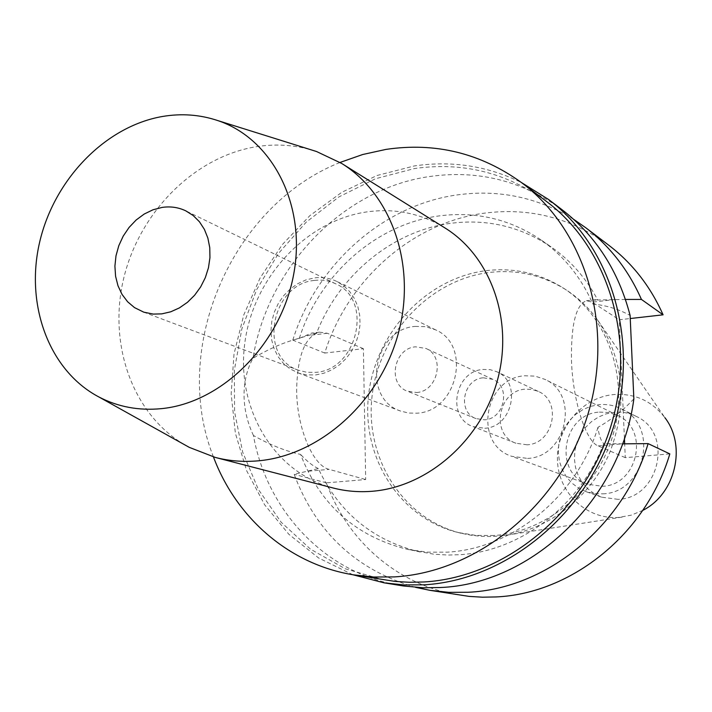 <?xml version="1.0" encoding="UTF-8"?>
<svg xmlns="http://www.w3.org/2000/svg" width="712" height="712" viewBox="0 0 712 712"><rect width="100%" height="100%" fill="white"/><g stroke="black" fill="none" stroke-linecap="round" stroke-linejoin="round"><path stroke-width="0.53" stroke-dasharray="3.56 2.67" d="M597.012 319.154C588.326 307.326 577.993 297.536 566.004 289.784C542.357 274.974 516.663 269.216 488.939 272.509C429.461 279.976 378.935 334.222 372.065 396.166C364.749 458.047 402.876 519.084 461.323 533.297L471.308 535.273L481.499 536.35L491.814 536.537L503.963 535.593C548.427 529.879 590.453 497.394 609.659 452.805C628.233 404.051 624.015 359.498 597.012 319.154L664.866 417.624C651.711 400.803 634.606 393.122 613.548 394.573C581.998 397.483 556.09 428.197 557.478 460.593C558.413 493.016 586.786 519.894 618.826 517.419L631.188 515.168L642.749 510.406M618.052 499.343L601.569 497.163L594.191 493.656L587.667 488.699L582.256 482.505L578.153 475.313L575.51 467.383L574.415 459.026L574.904 450.562L576.96 442.294L580.503 434.534L585.398 427.565L591.467 421.655L598.489 417.027L606.197 413.85L614.314 412.266C622.048 411.58 629.372 412.969 636.288 416.422C673.819 432.994 659.624 498.364 618.052 499.343M493.897 535.513L475.785 535.388L458.11 532.514C399.468 518.256 361.242 456.979 368.602 394.857C375.518 332.673 426.221 278.205 485.896 270.685C513.717 267.365 539.491 273.132 563.228 287.986C607.238 316.101 629.186 376.897 613.575 432.958C598.151 489.055 547.234 532.006 493.897 535.513M669.823 453.9L625.278 457.656L624.664 443.834M624.424 438.325L619.226 319.777L630.254 318.531M608.974 245.391C571.38 217.979 529.781 207.245 484.16 213.191C411.598 222.803 347.189 280.564 324.752 353.054L363.405 348.693L365.674 479.541L326.488 482.843C347.073 540.702 397.643 585.308 458.67 595.027M625.278 457.656L598.16 445.917C585.967 441.725 572.751 400.536 571.487 360.628C570.953 324.69 575.928 304.718 586.43 300.722L592.251 302.182L619.226 319.777M622.493 443.861L603.714 443.558C579.862 506.161 519.804 551.444 459.284 554.728L447.982 555.048L434 554.221L407.834 549.459C356 536.661 320.249 504.977 300.571 454.416C285.672 451.168 269.955 444.867 253.445 435.495C266.875 510.993 325.375 573.73 400.687 585.54M415.47 587.32C356.481 570.143 316.039 532.487 294.154 474.334L318.344 468.567C339.143 512.889 373.115 540.719 420.267 552.049M326.488 482.843L294.154 474.334M363.405 348.693L327.342 333.26L319.483 332.166C305.048 336.473 297.438 355.635 296.637 389.651C296.646 427.369 312.791 465.835 329.202 469.377L365.674 479.541M324.752 353.054L292.801 340.113L316.644 333.047C338.948 275.402 392.027 231.08 450.447 223.363C486.999 218.611 520.641 226.523 551.364 247.091L540.933 239.846C563.708 255.777 581.019 277.173 592.882 304.042C606.241 305.35 618.657 309.15 630.111 315.443M292.801 340.113C316.083 265.122 382.433 205.181 457.157 194.919C498.783 189.187 537.622 197.322 573.667 219.34M625.474 299.449L597.724 299.983C586.145 278.196 570.695 260.565 551.364 247.091M633.858 398.853C623.116 410.379 611.154 419.875 597.964 427.316C598.943 435.352 600.866 440.764 603.714 443.558M597.724 299.983L595.419 299.663L592.882 304.042M597.964 427.316C576.907 496.522 512.56 548.738 447.341 552.156L427.369 552.147L407.834 549.459M318.344 468.567C313.075 466.155 307.148 461.438 300.571 454.416M253.445 435.495C247.34 422.519 244.198 409.089 244.029 395.204C244.074 381.329 247.055 369.03 252.983 358.305C269.376 348.568 284.827 341.92 299.325 338.36L311.5 333.1L316.644 333.047M352.858 574.744L318.593 557.968L288.841 534.285L264.597 504.755L246.601 470.623L235.369 433.19L231.16 393.843L234.025 353.971L243.78 314.927L260.076 278.036L282.361 244.545L309.898 215.62L341.796 192.302L377.013 175.499L414.348 165.94C451.8 160.405 487.498 165.94 521.46 182.557M562.204 209.835C522.35 180.821 478.259 169.705 429.915 176.478C342.463 188.653 267.481 267.543 252.983 358.305M299.325 338.36C319.403 274.823 375.865 224.316 438.77 215.959C475.776 211.072 509.837 219.038 540.933 239.846M546.478 201.443C506.659 172.651 462.64 161.686 414.402 168.557L375.447 178.756L338.903 196.921L306.169 222.189L278.437 253.472L256.729 289.517L241.84 328.935L234.346 370.222L234.586 411.821L242.658 452.111L258.367 489.473L281.258 522.332L310.557 549.192L345.187 568.746L383.777 579.906M213.458 456.944C170.07 348.426 231.462 205.626 340.06 162.443M444.947 227.938C420.988 213.422 395.018 208.064 367.036 211.873C305.76 220.613 253.134 278 244.786 343.175C236.01 408.288 273.497 472.537 333.145 487.996M184.461 444.671C131.942 413.654 107.708 343.166 123.924 277.422C140.015 211.624 194.59 156.747 256.098 146.743C274.912 143.744 293.282 144.776 311.206 149.849M314.508 280.43C321.975 279.505 329.015 280.617 335.628 283.785C373.471 299.44 357.753 370.08 315.656 372.349L306.854 372.296L298.453 370.24C257.717 357.219 271.112 283.812 314.508 280.43M315.683 374.93L324.022 373.168L332.068 369.75L339.535 364.784L346.166 358.456L351.701 350.98L355.955 342.623L358.768 333.688L360.041 324.494L359.729 315.372L357.851 306.649L354.469 298.639L349.726 291.626L343.798 285.832L336.883 281.48C329.87 278.107 322.403 276.915 314.482 277.903L305.92 279.923L297.741 283.67L290.229 288.992L283.661 295.702L278.276 303.543L274.271 312.221L271.797 321.432L270.934 330.822L271.726 340.06L274.147 348.8L278.116 356.712L283.492 363.503L290.087 368.923L298.871 373.168L306.463 374.877L315.683 374.93M415.123 326.408L425.642 326.657L435.566 329.843C471.985 345.106 457.478 411.411 417.099 413.183L408.697 413.058L400.642 411.082C361.198 398.542 373.31 329.167 415.123 326.408M416.627 392.49C438.058 391.44 445.401 356.151 425.856 348.444L415.585 346.824C393.754 348.15 387.079 384.284 407.46 391.235L416.627 392.49M483.323 377.805L492.9 379.363C511.145 386.58 504.523 418.976 484.569 419.822L476.025 418.612C456.997 412.106 462.987 378.882 483.323 377.805M484.819 428.268C512.64 427.147 522.083 382.033 496.771 371.735L490.114 369.653L483.083 369.448C454.505 371.023 446.282 417.766 473.151 426.666L484.819 428.268M527.102 444.804L515.977 443.256C490.337 434.747 497.982 390.55 525.216 389.179L531.917 389.402L538.272 391.404C562.418 401.248 553.589 443.843 527.102 444.804M527.565 458.412C566.645 457.122 580.173 394.43 544.84 379.336L535.086 376.132L524.762 375.767C484.035 377.947 473.106 444.19 511.741 456.321L527.565 458.412M599.406 412.106L608.796 412.515L617.687 415.461C649.878 429.265 637.97 485.344 602.477 486.287L588.076 484.329C552.823 473.249 562.338 413.779 599.406 412.106M602.788 493.843C645.259 492.793 659.846 425.812 621.532 408.902C614.483 405.377 607.007 403.971 599.095 404.683L590.809 406.321L582.932 409.587L575.759 414.331L569.556 420.392L564.545 427.529L560.923 435.486L558.813 443.95L558.297 452.618L559.401 461.171L562.088 469.279L566.271 476.648L571.781 482.985L578.429 488.04L585.967 491.636L594.226 493.612L602.788 493.843M598.16 445.917L621.585 443.87M308.527 471.175L329.202 469.377M327.342 333.26L306.952 335.655M615.302 299.476L592.251 302.182M622.11 517.09L503.963 535.593M461.323 533.297L458.11 532.514M566.004 289.784L563.228 287.986M586.43 300.722L595.419 299.663M319.483 332.166L311.5 333.1M335.628 283.785L185.832 210.868M298.453 370.24L142.48 311.705M435.566 329.843L336.883 281.48M400.642 411.082L297.652 372.732M492.9 379.363L425.856 348.444M476.025 418.612L407.46 391.235M538.272 391.404L496.771 371.735M515.977 443.256L473.151 426.666M617.687 415.461L544.84 379.336M588.076 484.329L511.741 456.321M636.288 416.422L621.532 408.902M601.569 497.163L585.967 491.636"/><path stroke-width="1.07" d="M642.749 510.406C675.537 493.959 686.866 445.935 664.866 417.624M624.664 443.834L624.424 438.325M630.254 318.531L663.094 314.82C650.474 286.464 632.434 263.324 608.974 245.391L585.727 227.715C609.89 246.192 628.465 270.097 641.441 299.432L625.474 299.449M648.107 443.612C623.552 526.577 546.068 588.957 468.069 592.268L448.8 592.339L429.843 590.31L469.137 596.398L482.389 597.19L495.757 596.95C571.398 593.817 646.229 533.804 669.823 453.9L648.107 443.612L622.493 443.861M429.843 590.31L415.47 587.32M573.667 219.34L585.727 227.715M663.094 314.82L641.441 299.432M521.46 182.557L548.738 199.6L562.204 209.835C595.899 235.814 618.532 271.014 630.111 315.443L633.858 398.853C620.802 499.539 531.588 584.178 440.043 587.534L423.017 587.747L403.446 585.976L383.999 582.817L352.858 574.744M548.738 199.6C612.151 247.269 640.569 342.935 612.729 429.496C585.131 516.12 505.093 580.342 423.996 584.819L403.829 584.926L383.999 582.817M353.241 574.807L395.098 581.419L409.445 582.274L423.934 581.971C504.069 577.485 583.083 513.922 610.202 428.321C637.56 342.775 609.276 248.337 546.478 201.443L521.771 182.797C586.35 230.991 615.373 328.686 586.937 417.401C558.76 506.179 477.067 572.181 394.564 576.898L373.72 577.023L353.241 574.807C289.072 564.331 236.215 517.873 213.458 456.944M340.06 162.443L362.711 154.513L385.966 149.404C435.557 142.071 480.831 153.205 521.771 182.797M215.3 457.433L333.145 487.996C345.738 491.244 358.706 492.339 372.065 491.28C427.574 487.017 481.125 440.417 497.394 380.395C513.886 320.4 490.871 256.311 444.947 227.938L341.689 163.448C392.072 194.518 416.983 266.448 398.035 334.426C379.336 402.449 319.385 455.627 258.118 460.842C243.379 462.141 229.113 461.002 215.3 457.433L189.347 447.394L184.461 444.671M311.206 149.849L316.546 151.523L341.689 163.448M161.464 408.643C138.84 410.833 117.952 406.926 98.79 396.922C48.941 370.596 25 304.807 39.641 242.187C54.121 179.504 105.251 126.362 162.461 116.483C181.48 113.27 199.867 114.614 217.614 120.524C272.438 138.635 306.854 205.341 293.584 274.823C280.742 344.341 222.055 402.796 161.464 408.643M161.784 313.876L170.711 311.812L179.362 307.922L187.416 302.342L194.599 295.257L200.642 286.936L205.314 277.662L208.456 267.783L209.951 257.646L209.755 247.625L207.868 238.075L204.38 229.344L199.413 221.726L193.157 215.505L185.832 210.868C178.445 207.334 170.551 206.186 162.149 207.406L153.018 209.773L144.251 214.018L136.17 219.981L129.077 227.44L123.212 236.117L118.797 245.685L115.994 255.804L114.908 266.11L115.575 276.22L117.978 285.761L122.037 294.385L127.617 301.763L134.515 307.611L143.78 312.168L153.285 314.09L161.784 313.876M98.79 396.922L189.347 447.394M217.614 120.524L316.546 151.523"/></g></svg>
